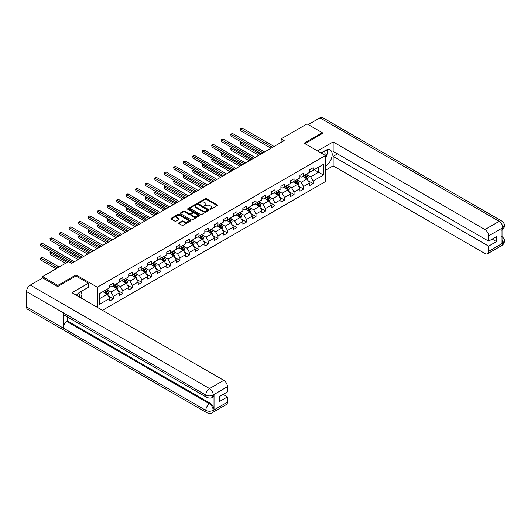<?xml version="1.0" encoding="UTF-8"?>
<svg xmlns="http://www.w3.org/2000/svg" width="531" height="531" viewBox="0 0 531 531"><rect width="100%" height="100%" fill="white"/><g stroke="black" fill="none" stroke-linecap="round" stroke-linejoin="round"><path stroke-width="0.8" d="M209.951 209.267A0.591 0.345 0 0 0 210.787 209.267L217.146 205.597A0.85 0.491 0 0 0 217.398 205.251A0.85 0.491 0 0 0 217.146 204.906L206.373 198.687A0.85 0.491 0 0 0 205.178 198.687L198.82 202.357A0.591 0.345 0 0 0 199.656 202.842L200.479 202.371A2.708 1.566 0 0 1 204.309 202.371L205.212 202.888A2.708 1.566 0 0 1 206.001 203.99A2.708 1.566 0 0 1 205.212 205.099L204.389 205.57A0.591 0.345 0 0 0 205.225 206.055L206.048 205.583A2.708 1.566 0 0 1 209.878 205.583L210.774 206.101A2.708 1.566 0 0 1 211.57 207.203A2.708 1.566 0 0 1 210.774 208.311L209.951 208.783A0.591 0.345 0 0 0 209.951 209.267L209.951 208.783M178.907 222.801A0.85 0.491 0 0 0 178.662 223.146A0.85 0.491 0 0 0 178.907 223.498L181.934 225.237A0.85 0.491 0 0 0 183.129 225.237L190.191 221.161A0.85 0.491 0 0 0 190.437 220.816A0.85 0.491 0 0 0 190.191 220.471L179.418 214.252A0.85 0.491 0 0 0 178.224 214.252L171.161 218.327A0.85 0.491 0 0 0 170.909 218.672A0.85 0.491 0 0 0 171.161 219.018L174.812 221.128A0.85 0.491 0 0 0 176.007 221.128L179.027 219.383A0.85 0.491 0 0 0 179.279 219.037A0.85 0.491 0 0 0 179.027 218.692L177.221 217.65A2.263 1.308 0 0 1 176.557 216.721A2.263 1.308 0 0 1 177.951 215.513A2.263 1.308 0 0 1 180.421 215.798L187.509 219.894A2.263 1.308 0 0 1 188.173 220.816A2.263 1.308 0 0 1 186.779 222.024A2.263 1.308 0 0 1 184.31 221.739L183.129 221.062A0.85 0.491 0 0 0 181.934 221.062L178.907 222.801L178.907 223.498L181.934 221.766L181.934 221.062M75.993 276.027L75.993 274.905L57.826 285.393L42.586 276.591L42.586 277.998M75.993 274.905L97.332 287.225L325.463 155.51L325.463 181.556L102.45 310.31M322.297 133.759L322.297 132.704L304.124 143.191L325.463 155.51M322.297 132.704L307.051 123.902L281.145 138.863L281.145 142.381M42.586 276.591L68.492 261.63L71.546 263.396L284.191 140.622L281.145 138.863M200.539 214.497A0.85 0.491 0 0 0 201.74 214.497L208.802 210.415A0.85 0.491 0 0 0 209.048 210.07A0.85 0.491 0 0 0 208.802 209.725L198.03 203.506A0.85 0.491 0 0 0 196.828 203.506L189.773 207.588A0.85 0.491 0 0 0 189.521 207.933A0.85 0.491 0 0 0 189.773 208.278L200.539 214.497M187.941 209.4A0.591 0.345 0 0 1 188.545 209.48L199.483 215.798L192.434 219.867A0.85 0.491 0 0 1 191.233 219.867L180.467 213.648L183.487 211.915L183.487 211.212L180.467 212.958A0.85 0.491 0 0 0 180.215 213.303A0.85 0.491 0 0 0 180.467 213.648L180.467 212.958M183.487 211.915A0.85 0.491 0 0 1 184.682 211.915L184.682 211.212A0.85 0.491 0 0 0 183.487 211.212M184.682 211.212L189.049 213.734A0.85 0.491 0 0 0 190.251 213.734L192.255 212.579A0.85 0.491 0 0 0 192.501 212.234A0.85 0.491 0 0 0 192.255 211.889L187.708 209.26A0.591 0.345 0 0 1 188.545 208.776L199.497 215.101A0.85 0.491 0 0 1 199.742 215.447A0.85 0.491 0 0 1 199.497 215.792L199.497 215.101M97.332 307.356L97.332 287.225M108.278 295.973L113.362 298.907L113.362 296.338L119.216 292.959L119.216 295.528L122.873 293.417L122.873 290.849L128.728 287.47L128.728 290.039L132.385 287.928L132.385 285.359L138.239 281.981L138.239 284.55L141.896 282.439L141.896 279.864L147.751 276.485L147.751 279.054L151.408 276.943L151.408 274.374L157.262 270.996L157.262 273.565L160.92 271.454L160.92 268.885L166.774 265.507L166.774 268.075L170.431 265.965L170.431 263.396L176.279 260.017L176.279 262.586L179.943 260.475L179.943 257.9L185.79 254.522L185.79 257.09L189.448 254.98L189.448 252.411L195.302 249.032L195.302 251.601L198.959 249.49L198.959 246.922L204.813 243.543L204.813 246.112L208.471 244.001L208.471 241.432L214.325 238.054L214.325 240.623L217.982 238.512L217.982 235.937L223.836 232.558L223.836 235.127L227.494 233.016L227.494 230.447L233.348 227.069L233.348 229.638L237.005 227.527L237.005 224.958L242.853 221.58L242.853 224.148L246.517 222.038L246.517 219.469L252.364 216.09L252.364 218.659L256.022 216.542L256.022 213.973L261.876 210.595L261.876 213.163L265.533 211.053L265.533 208.484L271.387 205.105L271.387 207.674L275.045 205.563L275.045 202.995L280.899 199.616L280.899 202.185L284.556 200.074L284.556 197.505L290.411 194.127L290.411 196.696L294.068 194.578L294.068 192.01L299.922 188.631L299.922 191.2L303.579 189.089L303.579 186.52L309.427 183.142L309.427 185.711L313.091 183.6L313.091 181.031L323.452 175.044L323.452 164.344L318.573 167.159L318.573 172.23L323.452 175.044M113.362 298.907L109.705 301.017L109.705 298.449L99.343 304.436L99.343 293.736L109.705 287.749L109.705 285.18L113.362 283.069L113.362 285.638L119.216 282.26L119.216 279.691L122.873 277.58L122.873 280.149L128.728 276.77L128.728 274.202L132.385 272.084L132.385 274.66L138.239 271.275L138.239 268.706L141.896 266.595L141.896 269.164L147.751 265.785L147.751 263.217L151.408 261.106L151.408 263.675L157.262 260.296L157.262 257.727L160.92 255.617L160.92 258.185L166.774 254.807L166.774 252.238L170.431 250.121L170.431 252.696L176.279 249.311L176.279 246.742L179.943 244.632L179.943 247.2L185.79 243.822L185.79 241.253L189.448 239.142L189.448 241.711L195.302 238.333L195.302 235.764L198.959 233.653L198.959 236.222L204.813 232.843L204.813 230.275L208.471 228.157L208.471 230.733L214.325 227.348L214.325 224.779L217.982 222.668L217.982 225.237L223.836 221.858L223.836 219.29L227.494 217.179L227.494 219.748L233.348 216.369L233.348 213.801L237.005 211.69L237.005 214.258L242.853 210.88L242.853 208.311L246.517 206.194L246.517 208.769L252.364 205.384L252.364 202.815L256.022 200.705L256.022 203.273L261.876 199.895L261.876 197.326L265.533 195.216L265.533 197.784L271.387 194.406L271.387 191.837L275.045 189.726L275.045 192.295L280.899 188.917L280.899 186.348L284.556 184.23L284.556 186.799L290.411 183.421L290.411 180.852L294.068 178.741L294.068 181.31L299.922 177.931L299.922 175.363L303.579 173.252L303.579 175.821L309.427 172.442L309.427 169.874L313.091 167.763L313.091 170.332L323.452 164.344M112.386 286.202L116.78 288.738L110.926 292.116L106.539 289.581M109.705 286.342L110.926 287.045L113.362 285.638M110.926 292.116L113.362 296.338M116.78 288.738L119.216 292.959M121.898 280.713L126.292 283.249L120.437 286.627L116.05 284.092M119.216 280.853L120.437 281.556L122.873 280.149M120.437 286.627L122.873 290.849M126.292 283.249L128.728 287.47M131.409 275.217L135.803 277.753L129.949 281.131L125.555 278.602M128.728 275.363L129.949 276.067L132.385 274.66M129.949 281.131L132.385 285.359M135.803 277.753L138.239 281.981M140.921 269.728L145.308 272.264L139.461 275.642L135.066 273.107M138.239 269.867L139.461 270.571L141.896 269.164M139.461 275.642L141.896 279.864M145.308 272.264L147.751 276.485M150.432 264.239L154.82 266.774L148.972 270.153L144.578 267.617M147.751 264.378L148.972 265.082L151.408 263.675M148.972 270.153L151.408 274.374M154.82 266.774L157.262 270.996M159.944 258.75L164.331 261.279L158.477 264.664L154.09 262.128M157.262 258.889L158.477 259.593L160.92 258.185M158.477 264.664L160.92 268.885M164.331 261.279L166.774 265.507M169.455 253.254L173.843 255.789L167.988 259.168L163.601 256.632M166.774 253.4L167.988 254.103L170.431 252.696M167.988 259.168L170.431 263.396M173.843 255.789L176.279 260.017M178.967 247.765L183.354 250.3L177.5 253.679L173.113 251.143M176.279 247.904L177.5 248.608L179.943 247.2M177.5 253.679L179.943 257.9M183.354 250.3L185.79 254.522M188.472 242.275L192.866 244.811L187.012 248.189L182.624 245.654M185.79 242.415L187.012 243.118L189.448 241.711M187.012 248.189L189.448 252.411M192.866 244.811L195.302 249.032M197.983 236.786L202.377 239.315L196.523 242.7L192.129 240.165M195.302 236.926L196.523 237.629L198.959 236.222M196.523 242.7L198.959 246.922M202.377 239.315L204.813 243.543M207.495 231.29L211.882 233.826L206.035 237.204L201.641 234.669M204.813 231.436L206.035 232.14L208.471 230.733M206.035 237.204L208.471 241.432M211.882 233.826L214.325 238.054M217.006 225.801L221.394 228.337L215.546 231.715L211.152 229.18M214.325 225.94L215.546 226.644L217.982 225.237M215.546 231.715L217.982 235.937M221.394 228.337L223.836 232.558M226.518 220.312L230.905 222.847L225.051 226.226L220.664 223.69M223.836 220.451L225.051 221.155L227.494 219.748M225.051 226.226L227.494 230.447M230.905 222.847L233.348 227.069M236.029 214.823L240.417 217.352L234.563 220.737L230.175 218.201M233.348 214.962L234.563 215.666L237.005 214.258M234.563 220.737L237.005 224.958M240.417 217.352L242.853 221.58M245.541 209.327L249.928 211.862L244.074 215.241L239.687 212.705M242.853 209.473L244.074 210.176L246.517 208.769M244.074 215.241L246.517 219.469M249.928 211.862L252.364 216.09M255.046 203.838L259.44 206.373L253.586 209.752L249.198 207.216M252.364 203.977L253.586 204.681L256.022 203.273M253.586 209.752L256.022 213.973M259.44 206.373L261.876 210.595M264.557 198.348L268.951 200.884L263.097 204.262L258.71 201.727M261.876 198.488L263.097 199.191L265.533 197.784M263.097 204.262L265.533 208.484M268.951 200.884L271.387 205.105M274.069 192.859L278.456 195.388L272.609 198.767L268.215 196.238M271.387 192.999L272.609 193.702L275.045 192.295M272.609 198.767L275.045 202.995M278.456 195.388L280.899 199.616M283.581 187.363L287.968 189.899L282.12 193.277L277.726 190.742M280.899 187.509L282.12 188.213L284.556 186.799M282.12 193.277L284.556 197.505M287.968 189.899L290.411 194.127M293.092 181.874L297.479 184.41L291.625 187.788L287.238 185.253M290.411 182.014L291.625 182.717L294.068 181.31M291.625 187.788L294.068 192.01M297.479 184.41L299.922 188.631M302.604 176.385L306.991 178.92L301.137 182.299L296.749 179.763M299.922 176.524L301.137 177.228L303.579 175.821M301.137 182.299L303.579 186.52M306.991 178.92L309.427 183.142M314.186 169.694L318.573 172.23L310.648 176.803L306.261 174.274M309.427 171.035L310.648 171.739L313.091 170.332M310.648 176.803L313.091 181.031M57.826 285.393L57.826 286.448M99.343 298.8L107.269 294.227L102.881 291.692M107.269 294.227L109.705 298.449M308 180.659L313.091 183.6M298.488 186.149L303.579 189.089M288.977 191.645L294.068 194.578M279.465 197.134L284.556 200.074M269.954 202.623L275.045 205.563M260.442 208.112L265.533 211.053M250.931 213.608L256.022 216.542M241.426 219.097L246.517 222.038M231.914 224.586L237.005 227.527M222.403 230.076L227.494 233.016M212.891 235.572L217.982 238.512M203.38 241.061L208.471 244.001M193.868 246.55L198.959 249.49M184.357 252.039L189.448 254.98M174.852 257.535L179.943 260.475M165.34 263.024L170.431 265.965M155.829 268.513L160.92 271.454M146.317 274.009L151.408 276.943M136.806 279.498L141.896 282.439M127.294 284.988L132.385 287.928M117.782 290.477L122.873 293.417M210.19 209.353L210.774 209.015A2.708 1.566 0 0 0 211.57 207.906L211.57 207.203M206.001 203.99L206.001 204.694A2.708 1.566 0 0 1 205.212 205.802L204.621 206.141M217.146 204.906L217.146 205.597L206.373 199.39A0.85 0.491 0 0 0 205.178 199.39L199.059 202.928M208.789 210.422L198.03 204.209A0.85 0.491 0 0 0 196.828 204.209L189.779 208.285L189.773 207.588M207.302 210.316A0.591 0.345 0 0 0 207.302 209.831L197.851 204.369A0.591 0.345 0 0 0 197.008 204.369L196.145 204.873A2.708 1.566 0 0 0 195.348 205.975A2.708 1.566 0 0 0 196.145 207.083L202.603 210.814A2.708 1.566 0 0 0 206.433 210.814L207.302 210.316L207.302 211.019A0.591 0.345 0 0 0 207.475 210.774L207.475 210.07M195.348 205.975L195.348 206.685A2.708 1.566 0 0 0 196.145 207.787L196.145 207.083M207.302 211.019L206.433 211.517A2.708 1.566 0 0 1 202.603 211.517L196.145 207.787M184.682 211.915L189.049 214.438A0.85 0.491 0 0 0 190.251 214.438L192.255 213.283A0.85 0.491 0 0 0 192.501 212.938L192.501 212.234M193.583 216.349A2.263 1.308 0 0 0 196.052 216.635A2.263 1.308 0 0 0 197.452 215.427A2.263 1.308 0 0 0 196.789 214.504L194.286 213.064A0.85 0.491 0 0 0 193.092 213.064L191.087 214.219A0.85 0.491 0 0 0 190.841 214.564A0.85 0.491 0 0 0 191.087 214.909L193.583 216.349L193.583 217.053A2.263 1.308 0 0 0 196.052 217.338A2.263 1.308 0 0 0 197.452 216.13L197.452 215.427M190.841 214.564L190.841 215.267A0.85 0.491 0 0 0 191.087 215.613L191.087 214.909M193.583 217.053L191.087 215.613M188.173 220.816L188.173 221.52A2.263 1.308 0 0 1 186.779 222.728A2.263 1.308 0 0 1 184.31 222.443L183.129 221.766A0.85 0.491 0 0 0 181.934 221.766M176.557 216.721L176.557 217.425A2.263 1.308 0 0 0 177.221 218.354L177.221 217.65M179.02 219.389L177.221 218.354M190.178 221.168L179.418 214.955A0.85 0.491 0 0 0 178.224 214.955L171.168 219.024M307.476 179.75L308.199 177.925A2.283 1.321 -120 0 0 307.469 175.98L306.208 174.301M304.017 177.201L303.161 176.06M241.718 142.288L240.556 142.958L240.556 144.717L258.829 155.264M304.323 175.389L305.577 177.069A2.283 1.321 60 0 1 306.234 178.443L306.964 178.024A2.283 1.321 -120 0 0 306.314 176.65L305.053 174.971M304.482 175.296L305.876 177.162A1.162 0.67 60 0 1 306.088 177.513L306.964 178.024M240.556 144.717L240.224 142.759L260.356 154.382M240.224 142.759L241.585 142.208M272.549 147.346L240.556 128.874L242.083 127.998L274.069 146.463M271.022 148.222L240.556 130.639L240.224 128.681L242.083 127.998M240.556 130.639L240.224 128.681M324.906 155.191A5.602 3.232 120 0 0 324.083 151.209M323.12 154.163A3.836 2.217 120 0 0 322.33 152.231A3.836 2.217 120 0 0 322.317 152.224M326.22 150.034L327.72 152.171L325.463 157.979M79.338 296.968A5.602 3.232 120 0 0 78.601 293.052M77.553 295.94A3.836 2.217 120 0 0 77.161 294.36M80.619 291.771L82.146 293.948L80.679 297.738M325.463 166.243A9.697 5.602 120 0 0 331.702 157.694A9.697 5.602 120 0 0 330.189 149.994A9.697 5.602 120 0 0 325.344 150.479L321.043 152.961M325.463 170.292L333.143 165.858L333.143 156.393L488.606 246.145L488.606 251.389L502.93 243.045L502.021 243.47L502.021 228.337L502.844 227.686L488.606 235.903A5.171 2.987 -120 0 0 484.949 229.571L499.186 221.347L319.947 117.869L308.272 124.606M337.477 153.89L333.143 156.393M492.144 239.109L496.472 241.605L496.472 236.607L488.606 241.147L333.143 151.395L333.143 141.923L484.949 229.571M317.538 150.937L333.143 141.923M333.143 165.858L484.949 253.506A5.171 2.987 -120 0 0 487.538 253.758A5.171 2.987 -120 0 0 488.606 251.389M319.947 117.869A5.303 3.06 -60 0 1 322.596 117.603L501.835 221.088A5.303 3.06 -60 0 0 499.186 221.347A5.171 2.987 60 0 1 502.844 227.686M488.606 241.147L488.606 235.903M496.472 241.605L488.606 246.145M322.297 133.546L305.04 143.722M325.463 158.265A9.697 5.602 120 0 0 327.229 153.432M327.381 151.693A9.697 5.602 120 0 0 327.142 149.715M502.021 239.853L502.844 242.999M501.835 236.401C503.919 238.266 504.789 239.766 504.45 240.888L502.937 243.045M501.835 221.088C503.912 222.94 504.789 224.447 504.45 225.609L502.937 227.739M206.884 397.46A5.303 3.06 -60 0 1 205.789 395.071C208.232 396.239 210.668 396.232 213.097 395.037L212.128 397.453C211.258 398.336 209.513 398.336 206.884 397.46L64.224 315.095A5.303 3.06 -60 0 1 63.129 312.706L26.55 291.585A5.303 3.06 -60 0 1 30.3 285.094L42.706 277.932L57.64 286.554L75.933 275.994L88.431 283.209L88.431 287.258L79.776 292.256A9.697 5.602 120 0 0 76.378 295.256M88.431 283.209L71.97 292.714L223.777 380.355A5.171 2.987 60 0 1 227.434 386.694L227.434 391.938L219.569 396.478L219.569 401.476L227.434 396.936L227.434 402.179A5.171 2.987 60 0 1 226.359 404.549L212.128 412.766A5.171 2.987 -120 0 0 213.196 410.397L227.434 402.179M81.575 298.256L83.613 299.438M81.787 298.137L81.787 294.884M81.787 293.431L81.787 291.094M212.128 412.766C211.298 413.642 209.553 413.642 206.884 412.773L27.645 309.288A5.303 3.06 -60 0 1 26.55 306.865L63.129 327.985A5.303 3.06 -60 0 1 66.879 321.52L209.539 403.885L210.362 403.414A5.171 2.987 60 0 1 214.02 409.746L214.02 394.613A5.171 2.987 60 0 1 212.951 396.982L212.128 397.453M26.55 291.585L26.55 306.865M30.3 285.094L209.539 388.573A5.303 3.06 -60 0 0 205.789 395.071L63.129 312.706L63.129 327.985L205.789 410.344C208.225 411.525 210.661 411.525 213.104 410.344L213.196 410.397M227.434 396.936L223.1 394.433M67.703 317.107L67.703 321.049L210.362 403.414M67.703 321.049L66.879 321.52M297.964 185.246L298.688 183.414A2.283 1.321 -120 0 0 297.957 181.469L296.703 179.79M294.506 182.691L293.65 181.549M232.206 147.777L231.045 148.448L231.045 150.207L249.318 160.754M294.811 180.885L296.066 182.564A2.283 1.321 60 0 1 296.723 183.938L297.453 183.514A2.283 1.321 -120 0 0 296.802 182.14L295.541 180.46M294.97 180.792L296.364 182.651A1.162 0.67 60 0 1 296.577 183.009L297.453 183.514M231.045 150.207L230.713 148.255L250.844 159.877M230.713 148.255L232.074 147.698M288.452 190.735L289.176 188.91A2.283 1.321 -120 0 0 288.446 186.958L287.191 185.279M284.994 188.18L284.145 187.045M222.695 153.267L221.533 153.937L221.533 155.696L239.806 166.249M285.3 186.374L286.561 188.054A2.283 1.321 60 0 1 287.211 189.428L287.941 189.003A2.283 1.321 -120 0 0 287.291 187.629L286.03 185.95M285.459 186.281L286.853 188.147A1.162 0.67 60 0 1 287.065 188.498L287.941 189.003M221.533 155.696L221.201 153.744L241.333 165.367M221.201 153.744L222.562 153.194M263.037 152.835L231.045 134.37L232.571 133.487L264.557 151.959M261.511 153.718L231.045 136.128L230.713 134.177L232.571 133.487M231.045 136.128L230.713 134.177M253.526 158.324L221.533 139.859L223.06 138.976L255.046 157.448M251.999 159.207L221.533 141.618L221.201 139.666L223.06 138.976M221.533 141.618L221.201 139.666M278.941 196.224L279.664 194.399A2.283 1.321 -120 0 0 278.934 192.454L277.68 190.775M275.483 193.676L274.633 192.534M213.183 158.762L212.028 159.426L212.028 161.192L230.295 171.739M275.788 191.864L277.049 193.543A2.283 1.321 60 0 1 277.7 194.917L278.43 194.499A2.283 1.321 -120 0 0 277.779 193.118L276.518 191.439M275.947 191.771L277.341 193.636A1.162 0.67 60 0 1 277.554 193.988L278.43 194.499M212.028 161.192L211.69 159.234L231.821 170.856M211.69 159.234L213.05 158.683M269.429 201.714L270.153 199.888A2.283 1.321 -120 0 0 269.429 197.944L268.168 196.264M265.978 199.165L265.122 198.023M203.672 164.252L202.517 164.922L202.517 166.681L220.783 177.228M266.277 197.353L267.538 199.032A2.283 1.321 60 0 1 268.188 200.406L268.925 199.988A2.283 1.321 -120 0 0 268.268 198.614L267.013 196.935M266.436 197.26L267.836 199.125A1.162 0.67 60 0 1 268.042 199.477L268.925 199.988M202.517 166.681L202.178 164.729L222.31 176.352M202.178 164.729L203.539 164.172M259.918 207.209L260.648 205.378A2.283 1.321 -120 0 0 259.918 203.433L258.657 201.753M256.466 204.654L255.61 203.512M194.16 169.741L193.005 170.411L193.005 172.17L211.278 182.717M256.765 202.849L258.026 204.528A2.283 1.321 60 0 1 258.683 205.902L259.413 205.477A2.283 1.321 -120 0 0 258.756 204.103L257.502 202.424M256.924 202.756L258.325 204.614A1.162 0.67 60 0 1 258.537 204.973L259.413 205.477M193.005 172.17L192.667 170.219L212.798 181.841M192.667 170.219L194.027 169.668M244.014 163.82L212.028 145.348L213.548 144.472L245.541 162.937M242.488 164.696L212.028 147.107L211.69 145.155L213.548 144.472M212.028 147.107L211.69 145.155M234.503 169.309L202.517 150.837L204.037 149.961L236.029 168.427M232.976 170.185L202.517 152.603L202.178 150.645L204.037 149.961M202.517 152.603L202.178 150.645M224.991 174.799L193.005 156.333L194.525 155.45L226.518 173.922M223.471 175.681L193.005 158.092L192.667 156.141L194.525 155.45M193.005 158.092L192.667 156.141M250.406 212.699L251.136 210.873A2.283 1.321 -120 0 0 250.406 208.929L249.145 207.243M246.955 210.143L246.099 209.008M184.655 175.23L183.494 175.9L183.494 177.659L201.767 188.213M247.26 208.338L248.515 210.017A2.283 1.321 60 0 1 249.172 211.391L249.902 210.966A2.283 1.321 -120 0 0 249.245 209.592L247.99 207.913M247.419 208.245L248.813 210.11A1.162 0.67 60 0 1 249.026 210.462L249.902 210.966M183.494 177.659L183.155 175.708L203.287 187.33M183.155 175.708L184.516 175.157M215.48 180.288L183.494 161.822L185.02 160.939L217.006 179.412M213.96 181.171L183.494 163.581L183.155 161.63L185.02 160.939M183.494 163.581L183.155 161.63M240.901 218.188L241.625 216.363A2.283 1.321 -120 0 0 240.895 214.418L239.634 212.739M237.443 215.639L236.587 214.497M175.144 180.726L173.982 181.39L173.982 183.155L192.255 193.702M237.749 213.827L239.003 215.506A2.283 1.321 60 0 1 239.66 216.88L240.39 216.462A2.283 1.321 -120 0 0 239.74 215.088L238.479 213.402M237.908 213.734L239.302 215.599A1.162 0.67 60 0 1 239.514 215.951L240.39 216.462M173.982 183.155L173.65 181.197L193.775 192.819M173.65 181.197L175.004 180.646M205.968 185.784L173.982 167.311L175.509 166.435L207.495 184.901M204.448 186.66L173.982 169.07L173.65 167.119L175.509 166.435M173.982 169.07L173.65 167.119M231.39 223.677L232.113 221.852A2.283 1.321 -120 0 0 231.383 219.907L230.129 218.228M227.932 221.128L227.076 219.987M165.632 186.215L164.471 186.885L164.471 188.644L182.744 199.191M228.237 219.316L229.492 220.996A2.283 1.321 60 0 1 230.149 222.37L230.879 221.951A2.283 1.321 -120 0 0 230.228 220.577L228.967 218.898M228.396 219.223L229.79 221.088A1.162 0.67 60 0 1 230.003 221.447L230.879 221.951M164.471 188.644L164.139 186.693L184.27 198.315M164.139 186.693L165.499 186.135M196.463 191.273L164.471 172.807L165.997 171.925L197.983 190.39M194.937 192.156L164.471 174.566L164.139 172.608L165.997 171.925M164.471 174.566L164.139 172.608M221.878 229.173L222.602 227.341A2.283 1.321 -120 0 0 221.872 225.396L220.617 223.717M218.42 226.618L217.564 225.476M156.121 191.704L154.959 192.375L154.959 194.134L173.232 204.681M218.726 224.812L219.987 226.491A2.283 1.321 60 0 1 220.637 227.865L221.367 227.441A2.283 1.321 -120 0 0 220.717 226.067L219.456 224.387M218.885 224.719L220.279 226.578A1.162 0.67 60 0 1 220.491 226.936L221.367 227.441M154.959 194.134L154.627 192.182L174.759 203.804M154.627 192.182L155.988 191.631M186.952 196.762L154.959 178.297L156.486 177.414L188.472 195.886M185.425 197.645L154.959 180.055L154.627 178.104L156.486 177.414M154.959 180.055L154.627 178.104M212.367 234.662L213.09 232.837A2.283 1.321 -120 0 0 212.36 230.892L211.106 229.206M208.909 232.113L208.059 230.972M146.609 197.193L145.454 197.864L145.454 199.623L163.721 210.176M209.214 230.301L210.475 231.981A2.283 1.321 60 0 1 211.126 233.355L211.856 232.93A2.283 1.321 -120 0 0 211.205 231.556L209.944 229.877M209.373 230.208L210.767 232.074A1.162 0.67 60 0 1 210.98 232.425L211.856 232.93M145.454 199.623L145.116 197.671L165.247 209.294M145.116 197.671L146.476 197.12M177.44 202.251L145.454 183.786L146.974 182.903L178.967 201.375M175.914 203.134L145.454 185.545L145.116 183.593L146.974 182.903M145.454 185.545L145.116 183.593M202.855 240.151L203.579 238.326A2.283 1.321 -120 0 0 202.855 236.381L201.594 234.702M199.404 237.603L198.548 236.461M137.098 202.689L135.943 203.353L135.943 205.119L154.209 215.666M199.702 235.791L200.964 237.47A2.283 1.321 60 0 1 201.614 238.844L202.351 238.426A2.283 1.321 -120 0 0 201.694 237.052L200.433 235.366M199.862 235.698L201.262 237.563A1.162 0.67 60 0 1 201.468 237.915L202.351 238.426M135.943 205.119L135.604 203.161L155.736 214.783M135.604 203.161L136.965 202.61M167.929 207.747L135.943 189.275L137.463 188.399L169.455 206.864M166.402 208.623L135.943 191.034L135.604 189.082L137.463 188.399M135.943 191.034L135.604 189.082M193.344 245.641L194.074 243.815A2.283 1.321 -120 0 0 193.344 241.87L192.083 240.191M189.892 243.092L189.036 241.95M127.586 208.179L126.431 208.849L126.431 210.608L144.704 221.155M190.191 241.28L191.452 242.959A2.283 1.321 60 0 1 192.103 244.333L192.839 243.915A2.283 1.321 -120 0 0 192.182 242.541L190.928 240.862M190.35 241.193L191.751 243.052A1.162 0.67 60 0 1 191.963 243.41L192.839 243.915M126.431 210.608L126.093 208.656L146.224 220.279M126.093 208.656L127.453 208.099M158.417 213.236L126.431 194.771L127.951 193.888L159.944 212.354M156.897 214.119L126.431 196.53L126.093 194.572L127.951 193.888M126.431 196.53L126.093 194.572M183.832 251.136L184.562 249.304A2.283 1.321 -120 0 0 183.832 247.36L182.571 245.68M180.381 248.581L179.524 247.439M118.074 213.668L116.92 214.338L116.92 216.097L135.193 226.644M180.686 246.776L181.941 248.455A2.283 1.321 60 0 1 182.598 249.829L183.328 249.404A2.283 1.321 -120 0 0 182.671 248.03L181.416 246.351M180.845 246.683L182.239 248.548A1.162 0.67 60 0 1 182.452 248.9L183.328 249.404M116.92 216.097L116.581 214.146L136.713 225.768M116.581 214.146L117.942 213.595M148.906 218.726L116.92 200.26L118.446 199.377L150.432 217.849M147.386 219.608L116.92 202.019L116.581 200.068L118.446 199.377M116.92 202.019L116.581 200.068M174.327 256.626L175.051 254.8A2.283 1.321 -120 0 0 174.321 252.856L173.06 251.17M170.869 254.077L170.013 252.935M108.57 219.157L107.408 219.827L107.408 221.586L125.681 232.14M171.174 252.265L172.429 253.944A2.283 1.321 60 0 1 173.086 255.318L173.816 254.893A2.283 1.321 -120 0 0 173.159 253.519L171.905 251.84M171.334 252.172L172.728 254.037A1.162 0.67 60 0 1 172.94 254.389L173.816 254.893M107.408 221.586L107.076 219.635L127.201 231.257M107.076 219.635L108.43 219.084M139.394 224.215L107.408 205.749L108.935 204.866L140.921 223.339M137.874 225.098L107.408 207.508L107.076 205.557L108.935 204.866M107.408 207.508L107.076 205.557M164.816 262.115L165.539 260.29A2.283 1.321 -120 0 0 164.809 258.345L163.555 256.665M161.358 259.566L160.501 258.424M99.058 224.653L97.896 225.317L97.896 227.082L116.17 237.629M161.663 257.754L162.917 259.433A2.283 1.321 60 0 1 163.575 260.807L164.305 260.389A2.283 1.321 -120 0 0 163.654 259.015L162.393 257.329M161.822 257.661L163.216 259.526A1.162 0.67 60 0 1 163.429 259.878L164.305 260.389M97.896 227.082L97.565 225.124L117.696 236.746M97.565 225.124L98.925 224.573M129.889 229.711L97.896 211.238L99.423 210.362L131.409 228.828M128.363 230.587L97.896 212.997L97.565 211.046L99.423 210.362M97.896 212.997L97.565 211.046M155.304 267.604L156.028 265.779A2.283 1.321 -120 0 0 155.298 263.834L154.043 262.155M151.846 265.055L150.99 263.914M89.547 230.142L88.385 230.812L88.385 232.571L106.658 243.118M152.151 263.243L153.413 264.923A2.283 1.321 60 0 1 154.063 266.296L154.793 265.878A2.283 1.321 -120 0 0 154.143 264.504L152.882 262.825M152.311 263.157L153.705 265.015A1.162 0.67 60 0 1 153.917 265.374L154.793 265.878M88.385 232.571L88.053 230.62L108.185 242.242M88.053 230.62L89.414 230.062M120.378 235.2L88.385 216.734L89.912 215.851L121.898 234.317M118.851 236.083L88.385 218.493L88.053 216.535L89.912 215.851M88.385 218.493L88.053 216.535M145.793 273.1L146.516 271.268A2.283 1.321 -120 0 0 145.786 269.323L144.532 267.644M142.335 270.544L141.485 269.403M80.035 235.631L78.88 236.302L78.88 238.061L97.146 248.608M142.64 268.739L143.901 270.418A2.283 1.321 60 0 1 144.551 271.792L145.282 271.368A2.283 1.321 -120 0 0 144.631 269.994L143.37 268.314M142.799 268.646L144.193 270.511A1.162 0.67 60 0 1 144.405 270.863L145.282 271.368M78.88 238.061L78.542 236.109L98.673 247.731M78.542 236.109L79.902 235.558M110.866 240.689L78.88 222.224L80.4 221.341L112.386 239.813M109.34 241.572L78.88 223.982L78.542 222.031L80.4 221.341M78.88 223.982L78.542 222.031M136.281 278.589L137.005 276.764A2.283 1.321 -120 0 0 136.281 274.819L135.02 273.14M132.823 276.04L131.973 274.899M70.523 241.12L69.369 241.791L69.369 243.55L87.635 254.103M133.128 274.228L134.389 275.908A2.283 1.321 60 0 1 135.04 277.282L135.777 276.857A2.283 1.321 -120 0 0 135.12 275.483L133.858 273.804M133.288 274.135L134.688 276.001A1.162 0.67 60 0 1 134.894 276.352L135.777 276.857M69.369 243.55L69.03 241.598L89.162 253.221M69.03 241.598L70.391 241.047M101.355 246.185L69.369 227.713L70.888 226.83L102.881 245.302M99.828 247.061L69.369 229.472L69.03 227.52L70.888 226.83M69.369 229.472L69.03 227.52M126.77 284.078L127.5 282.253A2.283 1.321 -120 0 0 126.77 280.308L125.508 278.629M123.318 281.53L122.462 280.388M61.012 246.616L59.857 247.287L59.857 249.046L78.123 259.593M123.617 279.718L124.878 281.397A2.283 1.321 60 0 1 125.528 282.771L126.265 282.353A2.283 1.321 -120 0 0 125.608 280.979L124.354 279.299M123.776 279.625L125.177 281.49A1.162 0.67 60 0 1 125.389 281.842L126.265 282.353M59.857 249.046L59.518 247.088L79.65 258.71M59.518 247.088L60.879 246.537M91.843 251.674L59.857 233.202L61.377 232.326L93.37 250.791M90.323 252.55L59.857 234.961L59.518 233.009L61.377 232.326M59.857 234.961L59.518 233.009M117.258 289.568L117.988 287.742A2.283 1.321 -120 0 0 117.258 285.797L115.997 284.118M113.807 287.019L112.95 285.877M51.5 252.106L50.345 252.776L50.345 254.535L65.565 263.323M114.105 285.207L115.366 286.886A2.283 1.321 60 0 1 116.023 288.267L116.754 287.842A2.283 1.321 -120 0 0 116.097 286.468L114.842 284.789M114.265 285.12L115.665 286.979A1.162 0.67 60 0 1 115.877 287.337L116.754 287.842M50.345 254.535L50.007 252.583L67.092 262.44M50.007 252.583L51.368 252.026M82.332 257.163L50.345 238.698L51.872 237.815L83.858 256.281M80.812 258.046L50.345 240.457L50.007 238.499L51.872 237.815M50.345 240.457L50.007 238.499M107.753 295.063L108.477 293.231A2.283 1.321 -120 0 0 107.747 291.287L106.485 289.607M104.295 292.508L103.439 291.366M59.107 267.053L42.361 257.382L40.834 258.265L40.834 260.024L56.06 268.812M104.6 290.703L105.855 292.382A2.283 1.321 60 0 1 106.512 293.756L107.242 293.331A2.283 1.321 -120 0 0 106.585 291.957L105.33 290.278M104.76 290.61L106.154 292.475A1.162 0.67 60 0 1 106.366 292.827L107.242 293.331M40.834 260.024L40.502 258.073L57.58 267.936M40.502 258.073L42.361 257.382M72.82 262.653L40.834 244.187L42.361 243.304L74.347 261.776M68.253 261.776L40.834 245.946L40.502 243.994L42.361 243.304M40.834 245.946L40.502 243.994M210.774 209.015L210.774 208.311M204.389 206.055L204.389 205.57M205.212 205.802L205.212 205.099M198.82 202.842L198.82 202.357M205.178 199.39L205.178 198.687M206.373 199.39L206.373 198.687M196.828 204.209L196.828 203.506M198.03 204.209L198.03 203.506M208.802 210.415L208.802 209.725M202.603 211.517L202.603 210.814M206.433 211.517L206.433 210.814M189.049 214.438L189.049 213.734M190.251 214.438L190.251 213.734M192.255 213.283L192.255 212.579M188.545 209.48L188.545 208.776M183.129 221.766L183.129 221.062M184.31 222.443L184.31 221.739M179.027 219.383L179.027 218.692M171.161 219.018L171.161 218.327M178.224 214.955L178.224 214.252M179.418 214.955L179.418 214.252M190.191 221.161L190.191 220.471M306.765 178.788L308.186 177.971M306.314 176.65L307.469 175.98M304.688 177.586L305.577 177.069M504.45 240.901C504.39 242.932 503.501 244.479 501.775 245.541A5.171 2.987 -120 0 0 502.844 243.171M502.021 230.056L502.844 227.859M214.02 409.746L213.11 410.344M227.434 386.694L213.11 395.037M213.196 395.091L214.02 394.613M213.196 394.911A5.171 2.987 60 0 0 209.539 388.573L223.777 380.355M206.884 412.773A5.303 3.06 -60 0 1 205.789 410.344A5.303 3.06 -60 0 1 209.539 403.885C211.743 405.365 212.958 407.476 213.196 410.224M297.254 184.277L298.674 183.46M296.802 182.14L297.957 181.469M295.176 183.076L296.066 182.564M287.742 189.773L289.163 188.95M287.291 187.629L288.446 186.958M285.665 188.571L286.561 188.054M278.237 195.262L279.651 194.446M277.779 193.118L278.934 192.454M276.153 194.061L277.049 193.543M268.726 200.751L270.14 199.935M268.268 198.614L269.429 197.944M266.642 199.55L267.538 199.032M259.214 206.24L260.628 205.424M258.756 204.103L259.918 203.433M257.13 205.039L258.026 204.528M249.703 211.736L251.117 210.913M249.245 209.592L250.406 208.929M247.625 210.535L248.515 210.017M240.191 217.225L241.612 216.409M239.74 215.088L240.895 214.418M238.114 216.024L239.003 215.506M230.68 222.715L232.1 221.898M230.228 220.577L231.383 219.907M228.602 221.513L229.492 220.996M221.168 228.204L222.589 227.387M220.717 226.067L221.872 225.396M219.091 227.002L219.987 226.491M211.657 233.7L213.077 232.877M211.205 231.556L212.36 230.892M209.579 232.498L210.475 231.981M202.152 239.189L203.565 238.373M201.694 237.052L202.855 236.381M200.068 237.988L200.964 237.47M192.64 244.678L194.054 243.862M192.182 242.541L193.344 241.87M190.556 243.477L191.452 242.959M183.129 250.167L184.542 249.351M182.671 248.03L183.832 247.36M181.044 248.966L181.941 248.455M173.617 255.663L175.038 254.84M173.159 253.519L174.321 252.856M171.54 254.462L172.429 253.944M164.106 261.152L165.526 260.336M163.654 259.015L164.809 258.345M162.028 259.951L162.917 259.433M154.594 266.642L156.014 265.825M154.143 264.504L155.298 263.834M152.516 265.44L153.413 264.923M145.082 272.131L146.503 271.314M144.631 269.994L145.786 269.323M143.005 270.929L143.901 270.418M135.578 277.627L136.991 276.804M135.12 275.483L136.281 274.819M133.493 276.425L134.389 275.908M126.066 283.116L127.48 282.3M125.608 280.979L126.77 280.308M123.982 281.915L124.878 281.397M116.554 288.605L117.968 287.789M116.097 286.468L117.258 285.797M114.47 287.404L115.366 286.886M107.043 294.094L108.463 293.278M106.585 291.957L107.747 291.287M104.965 292.893L105.855 292.382M487.538 253.758L501.775 245.541M504.45 225.629C504.384 227.64 503.488 229.173 501.775 230.228"/></g></svg>
